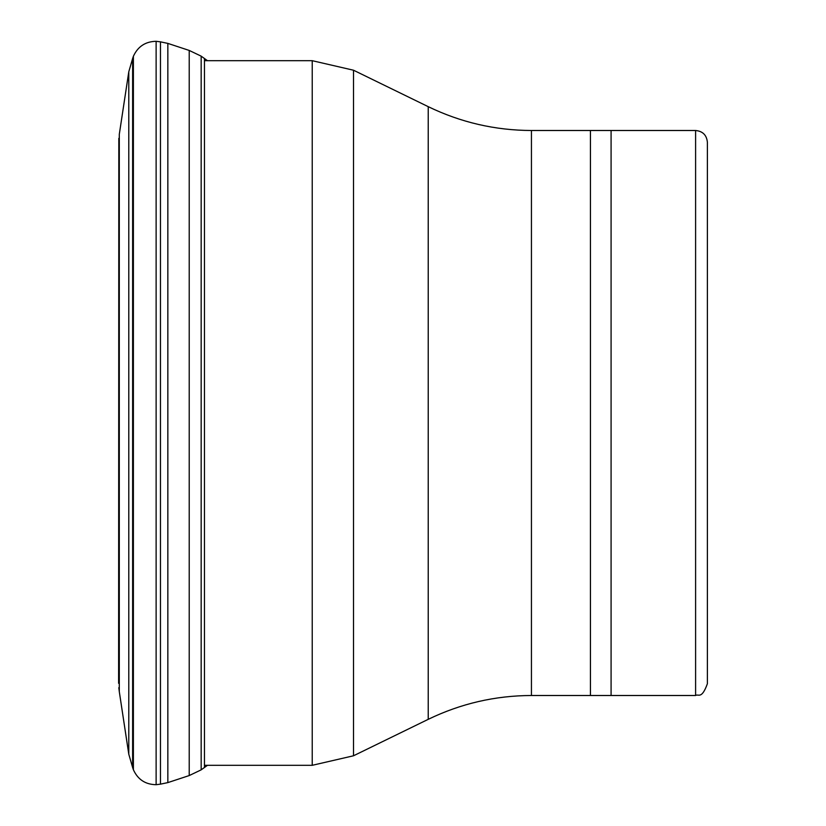 <?xml version="1.0" encoding="UTF-8"?>
<svg xmlns="http://www.w3.org/2000/svg" width="826" height="826" viewBox="0 0 826 826"><rect width="100%" height="100%" fill="white"/><g stroke="black" fill="none" stroke-linecap="round" stroke-linejoin="round"><path stroke-width="1.24" d="M707.386 142.268L707.386 683.732C701.532 699.921 698.29 693.551 695.606 695.502L695.606 130.498C702.761 131.189 706.684 135.113 707.386 142.268M531.438 130.498C495.228 130.384 460.825 122.444 428.229 106.668L428.229 719.332C460.825 703.556 495.228 695.616 531.438 695.502L531.438 130.498L590.435 130.498L590.435 695.502L611.085 695.502L611.085 130.498L695.606 130.498M531.438 695.502L590.435 695.502M428.229 719.332L353.507 755.78L312.228 765.31L204.456 765.31M119.295 134.339L128.784 71.81L132.625 58.501L128.784 71.81L128.784 754.19L119.295 691.661L119.295 134.339L118.614 683.308L118.82 138.334M133.389 56.271L133.389 769.729L132.625 767.499L132.625 58.501L133.389 56.271C137.859 46.514 145.438 41.527 156.124 41.3L160.461 41.847L160.461 784.153L167.843 782.604L189.216 775.562L201.162 769.853L207.46 765.31M207.46 60.69L201.162 56.147L189.216 50.438L167.843 43.396L167.843 782.604M201.162 56.147L201.162 769.853M428.229 106.668L353.507 70.22L353.507 755.78M353.507 70.22L312.228 60.69L312.228 765.31M156.124 41.3L156.124 784.7C145.386 784.514 137.818 779.517 133.389 769.729M189.216 50.438L189.216 775.562M204.456 58.45L204.456 767.55M611.085 695.502L695.606 695.502M590.435 130.498L611.085 130.498M312.228 60.69L204.456 60.69M132.625 767.499L128.784 754.19M156.124 784.7L160.461 784.153M167.843 43.396L160.461 41.847M118.82 687.666L119.295 691.661"/></g></svg>
